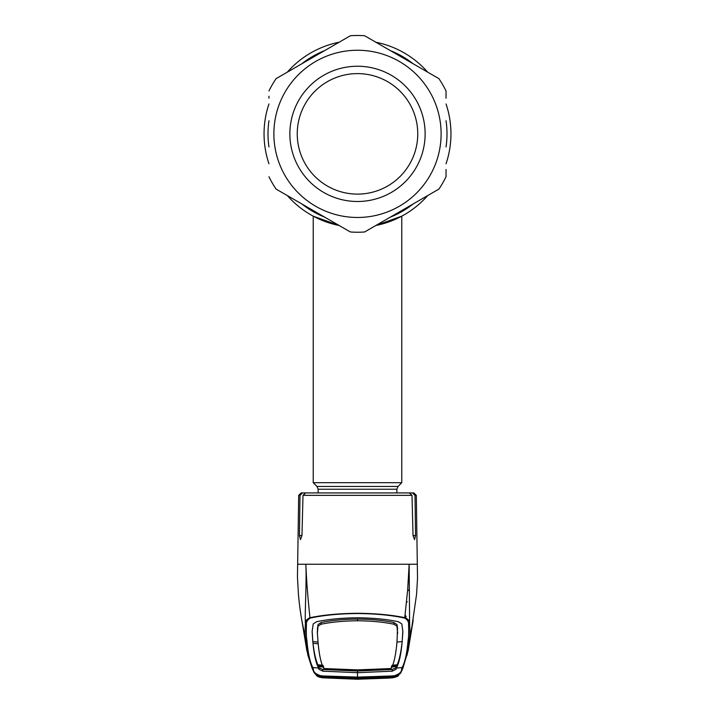 <?xml version="1.0" encoding="UTF-8"?>
<svg xmlns="http://www.w3.org/2000/svg" width="715" height="715" viewBox="0 0 715 715"><rect width="100%" height="100%" fill="white"/><g stroke="black" fill="none" stroke-linecap="round" stroke-linejoin="round"><path stroke-width="1.07" d="M446.035 103.943A93.451 93.451 0 0 1 450.951 133.866A93.451 93.451 0 0 0 446.035 103.943A93.451 93.451 0 0 1 446.035 163.78A93.451 93.451 0 0 0 450.951 133.866A93.451 93.451 0 0 1 446.035 163.78M427.677 195.579A93.451 93.451 0 0 1 375.858 225.493L377.797 225.091L375.858 225.493A93.451 93.451 0 0 0 427.677 195.579A93.451 93.451 0 0 1 375.858 225.493L401.767 216.171L401.767 482.688L313.233 482.688L313.233 216.171L316.656 217.923M332.806 223.992L339.142 225.493A93.451 93.451 0 0 1 287.323 195.579A93.451 93.451 0 0 0 339.142 225.493L334.888 224.537M268.965 163.78A93.451 93.451 0 0 1 264.05 133.866A93.451 93.451 0 0 0 268.965 163.78A93.451 93.451 0 0 1 268.965 103.943A93.451 93.451 0 0 0 264.05 133.866A93.451 93.451 0 0 1 268.965 103.943M325.531 221.677L330.938 223.464M380.112 224.537L383.285 223.688M387.012 222.535L388.808 221.918M387.539 222.356L387.021 222.535M287.323 72.152A93.451 93.451 0 0 1 339.142 42.23A93.451 93.451 0 0 0 287.323 72.152A93.451 93.451 0 0 1 339.142 42.23M375.858 42.23A93.451 93.451 0 0 1 427.677 72.152A93.451 93.451 0 0 0 375.858 42.23A93.451 93.451 0 0 1 427.677 72.152M316.7 217.941L339.142 225.493L313.233 216.171M382.203 223.992L388.459 222.043M391.847 220.774L394.251 219.791M398.327 217.923L400.909 216.627M289.87 133.866A67.63 67.63 0 0 1 357.5 66.236A67.63 67.63 0 0 1 425.13 133.866A67.63 67.63 0 0 1 357.5 201.496A67.63 67.63 0 0 1 289.87 133.866M297.243 133.866A60.257 60.257 0 0 1 357.5 73.609A60.257 60.257 0 0 1 417.757 133.866A60.257 60.257 0 0 1 357.5 194.114A60.257 60.257 0 0 1 297.243 133.866M268.965 96.248L268.965 98.241M276.097 189.1L350.368 231.973L276.097 189.1A98.375 98.375 0 0 1 268.965 176.739M364.632 231.973L438.903 189.1L364.632 231.973A98.375 98.375 0 0 1 350.368 231.973M446.035 171.484L446.035 176.739A98.375 98.375 0 0 1 438.903 189.1M446.035 176.739L446.035 169.482M276.097 78.632L350.368 35.75L276.097 78.632A98.375 98.375 0 0 0 268.965 90.984A98.375 98.375 0 0 1 276.097 78.632M364.632 35.75L438.903 78.632L364.632 35.75A98.375 98.375 0 0 0 350.368 35.75A98.375 98.375 0 0 1 364.632 35.75M446.035 98.241L446.035 90.984A98.375 98.375 0 0 0 438.903 78.632A98.375 98.375 0 0 1 446.035 90.984M405.128 616.929L406.174 616.857L405.342 615.302M408.9 580.321L408.077 581.232M406.835 601.699L407.327 601.923M396.968 642.097L402.152 641.587L401.973 643.268C400.847 652.929 399.247 660.097 397.174 664.78L396.128 667.685L392.213 669.508L357.5 671.01L357.5 672.681L392.213 671.179L396.155 669.231L396.36 668.078L402.143 667.506C405.03 662.287 407.014 653.144 408.113 640.077C408.667 637.726 408.81 632.632 408.551 624.785C408.917 622.122 407.639 619.878 404.717 618.082L407.693 589.553L409.15 564.242L297.824 564.242M300.005 495.343L298.691 495.343L301.158 492.921L302.517 492.921L300.005 495.343L299.442 535.544L300.461 539.646L301.971 535.544L302.999 495.343L305.68 492.921L409.32 492.921L412.001 495.343L413.029 535.544L414.539 539.646L415.558 535.544L414.995 495.343L412.483 492.921L402.339 492.921M305.68 492.921L302.517 492.921M403.993 492.921L413.842 492.921L416.309 495.343L414.995 495.343L414.244 493.618L412.483 492.921M408.551 624.785L409.606 623.873L409.15 564.242L417.176 564.242M408.113 640.077L409.373 638.996C409.972 636.672 410.044 631.631 409.606 623.873C409.909 621.237 408.381 619.181 405.012 617.715C391.588 614.909 375.75 613.434 357.5 613.282C339.16 613.443 323.314 614.918 309.988 617.715C307.915 598.964 306.538 581.143 305.85 564.242C306.744 583.422 304.715 612.04 305.394 623.873C305.091 621.237 306.619 619.181 309.988 617.715L310.283 618.082C307.361 619.878 306.083 622.113 306.449 624.785C306.19 632.632 306.333 637.726 306.887 640.077C307.986 653.144 309.97 662.287 312.857 667.506L313.393 669.177C313.224 671.993 315.833 674.236 321.214 675.898L357.5 677.114L393.777 675.898C399.167 674.236 401.776 671.993 401.607 669.177L402.143 667.506A1.475 1.475 27.2 0 0 403.305 666.72L408.158 650.641L413.19 620.2M321.92 675.648L321.196 676.381L314.171 672.77L312.106 668.185L307.843 655.056L305.627 638.996C305.028 636.672 304.956 631.631 305.394 623.873L306.449 624.785M306.887 640.077L305.627 638.996L302.302 622.765M392.437 676.015L357.5 677.543L357.5 672.681L322.787 671.179L318.845 669.231L318.64 668.087L312.857 667.506A1.475 1.475 -27.2 0 1 311.695 666.72L306.887 650.82L301.81 620.2M323.832 667.05L318.667 666.603L318.64 668.078C315.824 663.073 313.858 653.957 312.75 640.72L312.115 631.694L313.188 623.909L316.611 621.737C328.364 619.235 341.993 617.921 357.5 617.796C373.007 617.921 386.636 619.235 398.389 621.737L401.812 623.909L402.885 631.694L402.232 640.247L402.858 630.916M312.723 641.194L312.75 640.72M404.717 618.082C391.498 615.204 375.759 613.685 357.5 613.533C339.339 613.676 323.6 615.195 310.283 618.082M312.142 630.916L312.768 640.247M321.133 622.542C331.662 620.343 343.781 619.19 357.5 619.065L357.5 620.763C343.817 620.879 331.697 622.032 321.151 624.213L318.059 626.161L318.032 624.517L321.133 622.542L321.151 624.213M357.5 669.884L357.5 670.652L390.292 669.338L391.141 668.534L357.5 669.884L323.859 668.534C321.044 663.708 319.078 654.609 317.961 641.23L317.308 631.971L318.032 624.517M317.916 640.497L317.943 641.999L317.916 640.497M318.032 642.097L312.848 641.587M317.335 633.49L318.059 626.161M357.5 670.652L324.708 669.338L323.859 668.534M322.992 665.29L317.826 664.78L318.872 667.685L322.787 669.508L357.5 671.01M318.148 665.531L323.305 666.014M318.193 643.795L313.027 643.268C314.055 652.42 315.655 659.587 317.826 664.78M391.141 668.534C393.956 663.708 395.922 654.609 397.04 641.23L397.522 627.761L396.968 624.517L393.867 622.542C383.338 620.343 371.219 619.19 357.5 619.065M393.867 622.542L393.849 624.213C383.303 622.032 371.183 620.879 357.5 620.763M393.849 624.213L396.941 626.161L396.968 624.517M397.665 633.49L396.941 626.161M397.057 641.999L397.057 639.728L397.057 641.999M392.008 665.29L397.174 664.78M391.168 667.05L396.333 666.603L396.36 668.087C399.176 663.073 401.142 653.957 402.25 640.72L402.232 640.247M402.277 641.194L402.25 640.72M396.852 665.531L391.695 666.014M325.79 677.892L325.843 677.159L357.5 678.338L357.5 679.08L325.79 677.892L323.269 677.623L322.671 676.837L357.5 678.267L357.5 677.534L322.563 676.015M322.76 676.381A1.475 0.527 -85.9 0 1 322.545 676.47A1.475 0.527 -85.9 0 1 322.519 676.47L321.214 675.898M315.065 673.87L312.276 668.793M412.698 622.774L409.373 638.996L407.157 655.056M393.777 675.898L392.481 676.47L393.804 676.381L400.829 672.77L402.911 668.114L401.607 669.177M402.867 668.257L400.847 672.744M392.481 676.47A1.475 0.527 85.9 0 1 392.455 676.47L399.024 674.728L398.461 675.487C398.255 676.22 396.378 676.98 392.803 677.766L400.23 673.521M398.764 674.889L393.733 676.381M393.804 676.381L393.08 675.648M392.169 677.034L392.803 677.766L388.647 678.115L357.5 679.223L322.197 677.766L357.5 679.25L392.848 677.784L357.5 679.25L322.197 677.784C318.622 676.98 316.745 676.22 316.539 675.487L315.976 674.728L322.519 676.47M321.267 676.381L316.236 674.889M322.17 677.784L318.819 676.989L314.77 673.521L322.197 677.784L322.831 677.034M392.803 677.713L396.441 676.685L397.013 675.925L393.724 676.47L392.803 677.713L388.442 678.088L357.5 679.187L322.197 677.713L321.276 676.47L318.077 675.782L318.559 676.685L322.197 677.713M325.986 676.327L325.986 676.801L321.276 676.47M389.014 676.327L389.014 676.801L393.724 676.47M389.014 676.801L357.5 678.079L357.5 677.257M357.5 678.079L325.986 676.801M389.067 676.998L390.327 676.891A1.475 1.475 41.3 0 0 391.731 677.623L357.5 679.08L357.5 678.338L389.157 677.159L389.21 677.892M391.927 676.81A1.475 1.475 33.6 0 0 392.329 676.837L391.731 677.623M357.5 678.338L392.329 676.837M323.269 677.623A1.475 1.475 -41.3 0 0 324.664 676.899L325.933 676.998M339.142 225.493A93.451 93.451 0 0 1 287.323 195.579M446.035 120.755A89.5 89.5 0 0 1 446.035 146.968M413.118 203.981A89.5 89.5 0 0 1 390.417 217.092M324.583 217.092A89.5 89.5 0 0 1 301.882 203.981M268.965 146.968A89.5 89.5 0 0 1 268.965 120.755M301.882 63.742A89.5 89.5 0 0 1 324.583 50.64M390.417 50.64A89.5 89.5 0 0 1 413.118 63.742M318.148 492.921L318.148 489.23L396.852 489.23L398.005 486.45L401.767 482.688M318.148 489.23L316.995 486.45L398.005 486.45M273.881 133.866A83.619 83.619 0 0 0 357.5 217.476A83.619 83.619 0 0 0 441.119 133.866A83.619 83.619 0 0 0 357.5 50.247A83.619 83.619 0 0 0 273.881 133.866M409.23 590.965A14.756 14.425 -0 0 0 407.693 589.526M412.001 495.343L302.999 495.343M301.971 535.544L299.442 535.544M415.558 535.544L413.029 535.544M317.478 627.761L317.505 629.352M397.522 627.761L397.495 629.352M396.128 667.685L396.155 669.231M392.213 669.508L392.213 671.179M322.787 669.508L322.787 671.179M318.872 667.685L318.845 669.231M312.089 668.114L313.393 669.177M316.995 486.45L313.233 482.688M396.852 492.921L396.852 489.23M298.691 495.343L297.458 577.05L298.459 594.692C299.683 608.322 301.471 618.573 301.802 620.137L303.097 626.706M416.309 495.343L417.515 578.292L416.568 594.38L411.903 626.706M312.106 668.185L311.695 666.72M402.894 668.185L403.305 666.72M399.935 673.87L400.829 672.77M322.545 676.47L321.232 676.381M365.356 678.186L391.954 676.81M360.548 678.258L354.452 678.258M323.046 676.81L349.662 678.186"/></g></svg>
